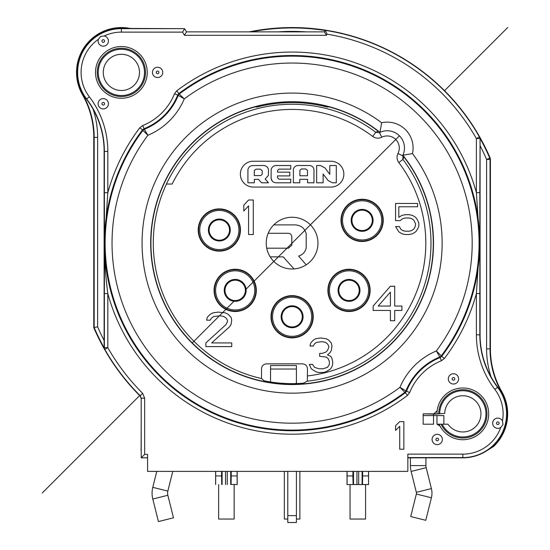 <?xml version="1.0" encoding="UTF-8"?>
<svg xmlns="http://www.w3.org/2000/svg" width="550" height="550" viewBox="0 0 550 550"><rect width="100%" height="100%" fill="white"/><g stroke="black" fill="none" stroke-linecap="round" stroke-linejoin="round"><path stroke-width="0.82" d="M439.127 424.201A25.871 25.871 0 0 0 440.007 426.016L436.968 424.201L443.864 424.201L443.864 415.58L433.517 415.58L433.517 414.109M140.278 395.911L141.185 398.558L141.206 451.206M140.174 396.096L135.493 391.249M104.136 347.847A215.174 215.174 0 0 1 94.174 327.532L93.782 327.607L93.782 137.383A86.226 86.226 0 0 0 82.438 94.627A44.839 44.839 0 0 1 130.13 28.421M490.146 157.988A215.566 215.566 0 0 0 479.627 136.812L480.081 138.511L480.081 145.688A211.722 211.722 0 0 1 486.585 159.431L486.585 348.872L490.036 348.872L490.036 159.431L486.585 159.431L490.146 157.988L490.428 159.349L490.428 348.872A86.226 86.226 0 0 0 501.772 391.621L501.428 391.82A44.447 44.447 0 0 1 493.109 446.394L486.839 450.697M433.517 424.201L423.17 424.201L433.517 424.201L433.517 415.58L423.17 415.58L423.17 424.201L423.17 413.854L435.229 414.123A27.61 27.61 0 0 1 435.229 413.511M443.864 424.201L447.975 424.201A18.109 18.109 0 0 0 480.941 413.854A18.109 18.109 0 0 0 463.072 395.746A18.109 18.109 0 0 0 444.73 413.38L435.229 414.123M139.487 72.394A18.109 18.109 0 0 0 121.378 54.292A18.109 18.109 0 0 0 103.269 72.394A18.109 18.109 0 0 0 121.378 90.502A18.109 18.109 0 0 0 139.487 72.394M480.081 138.511L479.841 192.686L476.389 192.686L476.389 138.572L479.627 136.812A215.566 215.566 0 0 0 249.205 31.872M479.841 192.686L479.841 334.819A86.467 86.467 0 0 0 497.592 387.31L497.784 387.159A43.973 43.973 0 0 1 462.832 457.827L407.846 457.827M497.784 387.159A86.226 86.226 0 0 1 480.081 334.819L480.081 145.688M479.841 293.569L476.389 293.569L476.389 334.819A89.918 89.918 0 0 0 479.456 358.112L481.312 364.176A89.918 89.918 0 0 0 494.849 389.4A40.288 40.288 0 0 1 502.473 421.039A5.143 5.143 0 0 0 492.848 421.898A5.143 5.143 0 0 0 500.754 427.453A40.288 40.288 0 0 1 462.832 454.142L407.846 454.142L407.846 471.377L147.558 471.377L147.558 454.382L144.657 454.382L141.206 457.827L141.206 398.172L140.195 395.725L142.629 393.284L144.657 398.172L141.206 398.172M381.659 122.746A150.033 150.033 0 0 0 178.516 145.104A150.033 150.033 0 0 0 186.134 349.332A150.033 150.033 0 0 0 390.246 356.606A150.033 150.033 0 0 0 412.486 153.574A25.871 25.871 0 0 0 381.659 122.746L380.002 132.351A141.412 141.412 0 0 0 161.425 189.083A141.412 141.412 0 0 0 292.105 384.539A141.412 141.412 0 0 0 402.882 155.231A17.242 17.242 0 0 0 380.002 132.351A141.412 141.412 0 0 0 161.425 189.083A141.412 141.412 0 0 0 292.105 384.539A141.412 141.412 0 0 0 402.882 155.231A17.242 17.242 0 0 0 380.002 132.351M412.486 153.574L402.882 155.231M444.421 358.469L441.671 356.393L440.206 357.507A60.72 60.72 0 0 0 406.491 391.229L399.939 387.351A180.084 180.084 0 0 1 147.881 135.293L144.004 128.741L142.718 125.544A57.269 57.269 0 0 0 174.522 93.741L176.756 90.812L178.839 93.562L177.719 95.026L184.271 98.897A180.084 180.084 0 0 1 436.336 350.955L439.814 356.984A61.352 61.352 0 0 0 405.962 390.837A3.451 3.451 126.6 0 1 404.848 392.294L399.939 387.351A68.248 68.248 0 0 1 436.336 350.962L441.272 355.864A3.451 3.451 143.4 0 1 439.814 356.978L441.492 360.711L444.421 358.469A191.063 191.063 0 0 0 476.389 293.569L479.717 243.127A187.612 187.612 0 0 0 178.839 93.562L184.271 98.897A68.248 68.248 0 0 1 147.881 135.293L142.938 130.384A3.451 3.451 -36.6 0 1 144.396 129.271A61.352 61.352 0 0 0 178.248 95.418A3.451 3.451 -53.4 0 1 179.369 93.954A186.979 186.979 0 0 1 441.272 355.864L441.671 356.393A187.612 187.612 0 0 0 479.717 243.127L476.389 192.686A191.063 191.063 0 0 0 176.756 90.812M433.586 443.101A5.143 5.143 0 0 0 440.866 443.101A5.143 5.143 0 0 0 440.866 435.827A5.143 5.143 0 0 0 433.586 435.827A5.143 5.143 0 0 0 433.586 443.101M440.007 426.023A25.871 25.871 0 0 0 481.587 431.674A25.871 25.871 0 0 0 473.825 390.438A25.871 25.871 0 0 0 437.147 410.816L433.723 413.854L423.17 413.854M454.795 383.845A5.143 5.143 0 0 1 448.491 380.208A5.143 5.143 0 0 1 452.127 373.904A5.143 5.143 0 0 1 458.432 377.541A5.143 5.143 0 0 1 454.795 383.845M441.492 360.711A57.269 57.269 0 0 0 409.688 392.514L406.491 391.229L405.371 392.693L404.841 392.294A186.979 186.979 0 0 1 142.938 130.384L142.539 129.862A187.612 187.612 0 0 0 104.493 243.121L104.376 192.686L107.821 192.686L107.821 151.429A89.918 89.918 0 0 0 89.361 96.848A40.288 40.288 0 0 1 98.429 39.284A5.143 5.143 0 0 0 105.841 45.492A5.143 5.143 0 0 0 104.177 35.97A40.288 40.288 0 0 1 121.378 32.113L182.6 32.113L184.587 28.662L121.378 28.421A43.973 43.973 0 0 0 86.426 99.089A86.226 86.226 0 0 1 104.129 151.429L104.129 340.56A211.722 211.722 0 0 1 97.625 326.824L94.174 327.532L94.174 137.383L93.782 137.383M162.738 72.394A5.143 5.143 0 0 0 157.589 67.251A5.143 5.143 0 0 0 152.446 72.394A5.143 5.143 0 0 0 157.589 77.543A5.143 5.143 0 0 0 162.738 72.394M100.698 108.219A5.143 5.143 0 0 0 107.724 106.336A5.143 5.143 0 0 0 105.841 99.302A5.143 5.143 0 0 0 98.814 101.186A5.143 5.143 0 0 0 100.698 108.219M95.507 72.394A25.871 25.871 0 0 0 121.378 98.264A25.871 25.871 0 0 0 147.242 72.394A25.871 25.871 0 0 0 121.378 46.53A25.871 25.871 0 0 0 95.507 72.394M437.147 410.829A25.871 25.871 0 0 0 436.968 414.123M436.968 424.201L436.968 415.58M484.935 451.873L493.611 446.462A44.839 44.839 0 0 0 501.772 391.621M93.782 327.607A215.566 215.566 0 0 0 104.583 349.442L104.129 347.744L104.129 340.56M104.129 347.744L104.376 347.676A3.451 3.451 75.2 0 0 104.823 349.381L104.583 349.442A215.566 215.566 0 0 0 140.188 396.069L141.185 398.558M141.206 450.897L141.02 449.749M502.473 421.046L502.989 424.607L500.754 427.446M142.629 393.284A211.874 211.874 0 0 1 107.821 347.676L107.821 293.569L104.376 293.569L104.493 243.121L104.995 262.989C105.407 271.879 106.349 282.067 107.821 293.569A191.063 191.063 0 0 0 407.454 395.443L405.371 392.693A187.612 187.612 0 0 1 104.493 243.121L107.821 192.686A191.063 191.063 0 0 1 139.789 127.779L142.718 125.544M104.376 192.686L104.376 151.429A86.467 86.467 0 0 0 86.618 98.945A43.732 43.732 0 0 1 121.378 28.662L184.587 28.662L186.443 31.872L324.404 31.872L325.27 30.374M324.404 31.872L326.397 35.317L184.449 35.317L186.443 31.872M98.429 39.284L100.588 36.396L104.177 35.97M327.071 34.155L325.27 30.367A215.325 215.325 0 0 1 479.387 136.874A3.451 3.451 -104.8 0 1 479.841 138.572L476.389 138.572A211.874 211.874 0 0 0 327.071 34.155L326.397 35.317M329.141 106.892A141.178 141.178 0 0 1 378.201 131.237L379.314 131.808M403.425 155.918L403.989 157.032L402.937 159.431L402.889 155.169M255.069 106.892A141.178 141.178 0 0 0 292.105 384.306A141.178 141.178 0 0 0 403.996 157.025M256.197 106.349L255.069 106.886L257.036 107.037L259.366 106.466A140.525 140.525 0 0 1 324.844 106.466L327.181 107.037L329.141 106.886L328.013 106.349M166.485 184.037L172.157 184.037L166.485 184.037A138.827 138.827 0 0 0 261.511 378.538L264.103 380.793L267.554 381.487A140.525 140.525 0 0 0 300.135 383.419L303.586 383.144L307.333 381.171L307.471 369.016C307.23 365.805 305.504 364.086 302.294 363.846L266.688 363.846C263.478 364.086 261.752 365.805 261.511 369.016L261.511 378.538M378.201 131.237L375.801 132.296L379.259 132.701L380.38 132.213M379.438 132.619L381.776 137.239A12.072 12.072 0 0 1 397.994 153.457L402.607 155.794A17.242 17.242 0 0 0 402.648 155.719A17.242 17.242 0 0 1 402.607 155.794L403.026 154.839M172.157 184.037A133.712 133.712 0 0 1 372.687 136.428C375.561 138.428 378.586 138.696 381.776 137.239M403.033 154.846L403.439 153.876A17.242 17.242 0 0 0 381.459 131.752A17.242 17.242 0 0 1 403.439 153.876M380.772 132.014A17.242 17.242 0 0 1 381.459 131.752A17.242 17.242 0 0 0 380.772 132.014M397.994 153.457C396.536 156.64 396.804 159.672 398.805 162.546A133.712 133.712 0 0 1 307.471 375.946M253.303 161.212L330.907 161.212A12.932 12.932 0 0 1 343.839 174.144A12.932 12.932 0 0 1 330.907 187.076L253.303 187.076A12.932 12.932 0 0 1 240.371 174.144A12.932 12.932 0 0 1 253.303 161.212M268.18 233.289A25.871 25.871 0 0 1 310.365 224.799A25.871 25.871 0 0 1 302.026 267.018A25.871 25.871 0 0 1 268.18 233.289L287.739 233.289C290.091 233.262 291.445 234.362 291.796 236.583L291.796 245.19L288.434 248.194L266.736 248.194M383.247 220.364A21.127 21.127 0 0 0 362.12 199.238A21.127 21.127 0 0 0 340.993 220.364A21.127 21.127 0 0 0 362.12 241.484A21.127 21.127 0 0 0 383.247 220.364M370.143 290.379A21.127 21.127 0 0 0 349.016 269.252A21.127 21.127 0 0 0 327.889 290.379A21.127 21.127 0 0 0 349.016 311.506A21.127 21.127 0 0 0 370.143 290.379M313.232 316.766A21.127 21.127 0 0 0 292.105 295.639A21.127 21.127 0 0 0 270.978 316.766A21.127 21.127 0 0 0 292.105 337.886A21.127 21.127 0 0 0 313.232 316.766M256.321 290.379A21.127 21.127 0 0 0 235.194 269.252A21.127 21.127 0 0 0 214.067 290.379A21.127 21.127 0 0 0 235.194 311.506A21.127 21.127 0 0 0 256.321 290.379M240.453 230.017A21.127 21.127 0 0 0 219.333 208.897A21.127 21.127 0 0 0 198.206 230.017A21.127 21.127 0 0 0 219.333 251.144A21.127 21.127 0 0 0 240.453 230.017M296.416 383.584L296.416 365.564L270.552 365.564L270.552 381.989M296.416 382.676L295.879 383.598M276.444 165.522C273.597 165.584 271.831 166.953 271.136 169.62C271.831 166.953 273.597 165.584 276.444 165.522L290.73 165.522L290.73 169.125L278.933 169.125L277.53 170.528L277.53 172.157L289.829 172.157L289.829 175.897L277.53 175.897L277.53 177.732L278.933 179.19L290.73 179.19L290.73 182.792L276.444 182.792C273.446 182.71 271.679 181.252 271.123 178.413L272.312 181.156M332.447 182.792L328.089 180.524L323.118 174.02L323.118 182.792L316.635 182.792L316.635 165.522L320.485 165.522L324.844 167.791L329.814 174.329L329.814 165.522L336.298 165.522L336.298 182.792L332.447 182.792M313.968 182.792L313.968 169.647C313.548 167.131 312.063 165.756 309.506 165.522L297.859 165.522C295.426 165.756 293.934 167.049 293.404 169.386L293.404 182.792L299.784 182.792L299.784 179.341L307.587 179.341L307.587 182.792L313.968 182.792M307.484 175.766L299.887 175.766L299.887 170.191L301.517 168.967L305.669 168.967L307.484 170.294L307.484 175.766M271.123 178.413A4365.673 4365.673 0 0 1 271.136 169.62M261.58 182.792L268.455 182.792L265.189 179.032L268.455 175.347L268.455 169.517C267.816 166.994 266.159 165.653 263.478 165.495L252.842 165.571C250.167 165.736 248.524 167.083 247.926 169.62L247.913 182.792L254.347 182.792L254.347 179.341L258.445 179.341L261.58 182.792M260.831 175.608L262.206 174.233L262.206 170.658L260.315 169.153L256.107 169.153L254.292 170.5L254.292 175.608L260.831 175.608M273.756 224.895L295.446 224.895C301.153 225.404 304.734 228.339 306.192 233.695L306.192 247.961C305.271 252.01 302.748 254.719 298.609 256.073L306.192 264.825M294.051 268.923L283.188 256.877L270.194 256.877M373.161 306.054L390.404 286.241L394.714 286.241L394.714 306.054L401.899 306.054L401.899 310.454L394.714 310.454L394.714 320.732L390.404 320.732L390.404 310.454L373.161 310.454L373.161 306.054M390.404 292.112L378.187 306.054L390.404 306.054L390.404 292.112M253.303 200.014L253.303 234.506L248.559 234.506L248.559 205.886L243.815 211.021L243.815 205.15L248.559 200.014L253.303 200.014M362.12 241.058A20.694 20.694 0 0 1 341.426 220.364A20.694 20.694 0 0 1 362.12 199.671A20.694 20.694 0 0 1 382.814 220.364A20.694 20.694 0 0 1 362.12 241.058M362.12 209.413A10.952 10.952 0 0 1 373.072 220.364A10.952 10.952 0 0 1 362.12 231.309A10.952 10.952 0 0 1 351.168 220.364A10.952 10.952 0 0 1 362.12 209.413M349.016 269.686A20.694 20.694 0 0 1 369.71 290.379A20.694 20.694 0 0 1 349.016 311.073A20.694 20.694 0 0 1 328.322 290.379A20.694 20.694 0 0 1 349.016 269.686M349.016 279.428A10.952 10.952 0 0 1 359.968 290.379A10.952 10.952 0 0 1 349.016 301.331A10.952 10.952 0 0 1 338.064 290.379A10.952 10.952 0 0 1 349.016 279.428M292.105 296.072A20.694 20.694 0 0 1 312.799 316.766A20.694 20.694 0 0 1 292.105 337.459A20.694 20.694 0 0 1 271.411 316.766A20.694 20.694 0 0 1 292.105 296.072M292.105 305.814A10.952 10.952 0 0 1 303.057 316.766A10.952 10.952 0 0 1 292.105 327.711A10.952 10.952 0 0 1 281.153 316.766A10.952 10.952 0 0 1 292.105 305.814M235.194 269.686A20.694 20.694 0 0 1 255.887 290.379A20.694 20.694 0 0 1 235.194 311.073A20.694 20.694 0 0 1 214.5 290.379A20.694 20.694 0 0 1 235.194 269.686M235.194 279.428A10.952 10.952 0 0 1 246.146 290.379A10.952 10.952 0 0 1 235.194 301.331A10.952 10.952 0 0 1 224.242 290.379A10.952 10.952 0 0 1 235.194 279.428M203.314 243.127L202.764 243.127M235.895 243.127L235.345 243.127M219.333 250.711A20.694 20.694 0 0 1 198.633 230.017A20.694 20.694 0 0 1 219.333 209.323A20.694 20.694 0 0 1 240.027 230.017A20.694 20.694 0 0 1 219.333 250.711M219.333 219.065A10.952 10.952 0 0 1 230.278 230.017A10.952 10.952 0 0 1 219.333 240.969A10.952 10.952 0 0 1 208.381 230.017A10.952 10.952 0 0 1 219.333 219.065M205.879 342.925L225.995 324.582L227.432 321.647L227.432 320.183L225.995 317.976L223.843 316.511L220.248 315.776L213.785 316.511L211.626 317.976L210.189 320.183L206.594 320.183L207.316 317.247L210.189 314.311L213.063 312.84L218.096 312.104L225.28 312.84L228.154 314.311L231.028 317.247L231.749 320.183L231.028 324.582L229.591 326.782L211.626 342.925L231.749 342.925L231.749 346.596L205.879 346.596L205.879 342.925M315.817 371.731L311.293 368.796L309.347 364.396L312.586 364.396L314.524 367.331L319.048 368.796L322.933 368.796L327.456 367.331L329.395 364.396L329.395 361.46L328.103 358.524L326.164 357.053L319.694 356.324L319.694 353.389L322.286 353.389L326.164 351.918L327.456 350.453L328.749 347.518L328.749 346.046L327.456 343.846L325.518 342.375L322.286 341.646L316.463 342.375L314.524 343.846L313.232 346.046L310.001 346.046L310.647 343.111L313.232 340.175L315.817 338.711L320.347 337.975L326.164 338.711L328.749 340.175L331.341 343.111L331.987 346.046L331.341 350.453L330.048 352.653L327.456 354.853L330.694 356.324L331.987 358.524L332.633 361.46L332.633 364.396L331.987 366.596L330.694 368.796L326.164 371.731L323.579 372.467L318.402 372.467L315.817 371.731M417.567 206.766L398.812 206.766L398.812 217.333L402.043 215.353L405.274 214.692L409.159 214.692L412.39 215.353L415.628 217.333L417.567 219.972L418.859 223.272L418.859 225.919L417.567 229.219L415.628 231.859L412.39 233.839L409.159 234.506L405.274 234.506L402.043 233.839L398.812 231.859L395.581 226.579L399.458 226.579L400.751 229.219L402.689 230.539L405.274 231.199L409.159 231.199L411.744 230.539L413.683 229.219L414.975 227.239L415.628 223.933L413.683 219.972L411.744 218.653L409.159 217.992L405.274 217.992L402.689 218.653L400.104 220.633L395.581 220.633L395.581 203.459L417.567 203.459L417.567 206.766M258.892 105.669L257.036 107.037M327.181 107.037L325.318 105.669M323.531 105.249L324.844 106.466M259.366 106.466L258.239 106.432M260.679 105.249L259.641 106.26M104.376 293.569L104.376 347.676L107.821 347.676L104.823 349.381A215.325 215.325 0 0 0 140.195 395.725L140.188 396.069M147.558 457.827L141.206 457.827M353.513 484.502L353.513 471.377L347.029 471.377L347.029 484.557L368.541 484.509L368.514 471.377M362.106 471.377L362.106 484.502M368.541 484.509L368.589 471.377M231.248 471.377L231.096 484.461L237.133 484.509L237.105 471.377M237.133 484.509L231.096 484.461M231.33 475.936L237.091 475.936M237.181 484.557L237.181 471.377M215.621 484.557L215.621 471.377M215.696 471.377L215.669 484.509M221.705 484.461L221.554 471.377M215.71 475.936L221.471 475.936M347.105 471.377L347.077 484.509M347.119 475.936L352.88 475.936L352.962 471.377M353.114 484.461L352.88 475.936M362.656 471.377L362.505 484.461M362.739 475.936L368.5 475.936M368.589 484.557L347.029 484.557M399.719 449.206L403.858 449.206L403.858 421.616L399.719 421.616L395.581 425.728L395.581 430.423L399.719 426.312L399.719 449.206M167.853 495.275L152.79 499.029L158.421 521.558L173.477 517.798L167.853 495.275A8.621 8.621 0 0 1 167.853 491.095L172.769 471.377M152.79 499.029A24.145 24.145 0 0 1 152.79 487.341L156.771 471.377M350.048 484.557L350.048 519.049L365.571 519.049L365.571 484.557M296.416 519.049L299.867 519.049L299.867 471.377M284.343 471.377L284.343 519.049L287.794 519.049M287.794 471.377L287.794 522.5L296.416 522.5L296.416 471.377M218.639 484.557L218.639 519.049L234.163 519.049L234.163 484.557M410.41 457.827L410.41 465.589L425.927 465.589L425.927 457.827M431.399 497.777L416.343 494.017L410.719 516.546L425.776 520.307L431.399 497.777A18.968 18.968 0 0 0 431.399 488.592L426.188 467.679A8.621 8.621 0 0 1 425.927 465.589M416.343 494.017A3.451 3.451 0 0 0 416.343 492.346L411.125 471.433A24.145 24.145 0 0 1 410.41 465.589M507.732 27.5L444.531 90.695M399.417 135.816L246.077 289.156M233.97 301.262L192.273 342.952M139.679 395.553L42.267 492.965M98.237 72.394A23.141 23.141 0 0 0 121.378 95.535A23.141 23.141 0 0 0 144.512 72.394A23.141 23.141 0 0 0 121.378 49.259A23.141 23.141 0 0 0 98.237 72.394M97.254 72.394A24.124 24.124 0 0 1 121.378 48.276A24.124 24.124 0 0 1 145.496 72.394A24.124 24.124 0 0 1 121.378 96.518A24.124 24.124 0 0 1 97.254 72.394M480.081 138.407A215.174 215.174 0 0 1 489.754 158.063A3.451 3.451 -101.6 0 1 490.036 159.431L490.428 159.349M501.022 392.047L501.428 391.82A86.618 86.618 0 0 1 490.036 348.872L490.428 348.872M486.585 348.872A90.069 90.069 0 0 0 491.081 376.963M139.789 127.779L142.539 129.862L144.004 128.741A60.72 60.72 0 0 0 177.719 95.026L174.522 93.741M409.688 392.514L407.454 395.443M144.657 398.172L144.657 454.382M182.6 32.113L184.449 35.317M438.158 438.529A1.32 1.32 0 0 1 438.158 440.399A1.32 1.32 0 0 1 436.294 440.399A1.32 1.32 0 0 1 436.294 438.529A1.32 1.32 0 0 1 438.158 438.529M442.138 424.201A23.141 23.141 0 0 0 485.973 413.854A23.141 23.141 0 0 0 462.983 390.72A23.141 23.141 0 0 0 439.697 413.559M438.714 413.627A24.124 24.124 0 0 1 462.949 389.73A24.124 24.124 0 0 1 468.139 437.388A24.124 24.124 0 0 1 441.045 424.201M493.611 446.462L492.793 446.05M141.206 419.829L141.116 449.838M93.129 109.285A90.069 90.069 0 0 1 97.625 137.383L94.174 137.383A86.618 86.618 0 0 0 82.782 94.435A44.447 44.447 0 0 1 127.82 28.421M82.438 94.627L83.188 94.201M251.226 31.872A215.174 215.174 0 0 1 325.194 30.511M277.998 31.872A211.722 211.722 0 0 1 306.212 31.872M476.389 334.819L480.081 334.819M494.849 389.4L497.592 387.31A43.732 43.732 0 0 1 462.832 457.586L407.846 457.586M462.832 457.827L462.832 454.142M499.091 423.569A1.32 1.32 0 0 1 497.475 424.504A1.32 1.32 0 0 1 496.54 422.888A1.32 1.32 0 0 1 498.156 421.953A1.32 1.32 0 0 1 499.091 423.569M107.821 151.429L104.129 151.429M97.625 137.383L97.625 326.824M89.361 96.848L86.426 99.089M121.378 28.421L121.378 32.113M102.609 39.889A1.32 1.32 0 0 1 104.411 40.37A1.32 1.32 0 0 1 103.929 42.178A1.32 1.32 0 0 1 102.128 41.697A1.32 1.32 0 0 1 102.609 39.889M166.458 183.947A138.882 138.882 0 0 1 375.801 132.296L372.687 136.428M398.805 162.546L402.937 159.431A138.882 138.882 0 0 1 307.333 381.171M296.416 369.043L270.552 369.043M362.12 200.791A19.573 19.573 0 0 0 342.547 220.364A19.573 19.573 0 0 0 362.12 239.938A19.573 19.573 0 0 0 381.693 220.364A19.573 19.573 0 0 0 362.12 200.791M362.12 230.553A10.189 10.189 0 0 1 351.931 220.364A10.189 10.189 0 0 1 362.12 210.169A10.189 10.189 0 0 1 372.309 220.364A10.189 10.189 0 0 1 362.12 230.553M349.016 270.806A19.573 19.573 0 0 0 329.443 290.379A19.573 19.573 0 0 0 349.016 309.952A19.573 19.573 0 0 0 368.589 290.379A19.573 19.573 0 0 0 349.016 270.806M349.016 300.568A10.189 10.189 0 0 1 338.827 290.379A10.189 10.189 0 0 1 349.016 280.191A10.189 10.189 0 0 1 359.205 290.379A10.189 10.189 0 0 1 349.016 300.568M292.105 297.192A19.573 19.573 0 0 0 272.532 316.766A19.573 19.573 0 0 0 292.105 336.339A19.573 19.573 0 0 0 311.678 316.766A19.573 19.573 0 0 0 292.105 297.192M292.105 326.954A10.189 10.189 0 0 1 281.916 316.766A10.189 10.189 0 0 1 292.105 306.57A10.189 10.189 0 0 1 302.294 316.766A10.189 10.189 0 0 1 292.105 326.954M235.194 270.806A19.573 19.573 0 0 0 215.621 290.379A19.573 19.573 0 0 0 235.194 309.952A19.573 19.573 0 0 0 254.767 290.379A19.573 19.573 0 0 0 235.194 270.806M235.194 300.568A10.189 10.189 0 0 1 225.005 290.379A10.189 10.189 0 0 1 235.194 280.191A10.189 10.189 0 0 1 245.383 290.379A10.189 10.189 0 0 1 235.194 300.568M219.333 210.444A19.573 19.573 0 0 0 199.753 230.017A19.573 19.573 0 0 0 219.333 249.59A19.573 19.573 0 0 0 238.906 230.017A19.573 19.573 0 0 0 219.333 210.444M219.333 240.212A10.189 10.189 0 0 1 209.137 230.017A10.189 10.189 0 0 1 219.333 219.828A10.189 10.189 0 0 1 229.522 230.017A10.189 10.189 0 0 1 219.333 240.212M324.569 106.26L325.971 106.432M230.697 471.377L230.697 484.502M225.541 471.377L225.541 484.529M222.104 484.502L222.104 471.377M227.26 484.529L227.26 471.377M356.95 471.377L356.95 484.529M358.676 484.529L358.676 471.377M156.269 72.394A1.32 1.32 0 0 1 157.589 71.074A1.32 1.32 0 0 1 158.916 72.394A1.32 1.32 0 0 1 157.589 73.721A1.32 1.32 0 0 1 156.269 72.394M103.929 102.616A1.32 1.32 0 0 1 104.411 104.417A1.32 1.32 0 0 1 102.609 104.906A1.32 1.32 0 0 1 102.128 103.098A1.32 1.32 0 0 1 103.929 102.616M453.805 380.146A1.32 1.32 0 0 1 452.183 379.218A1.32 1.32 0 0 1 453.118 377.596A1.32 1.32 0 0 1 454.74 378.531A1.32 1.32 0 0 1 453.805 380.146M152.79 487.341L167.853 491.095M287.794 515.604L296.416 515.604M426.188 467.679L411.125 471.433M416.343 492.346L431.399 488.592"/></g></svg>
